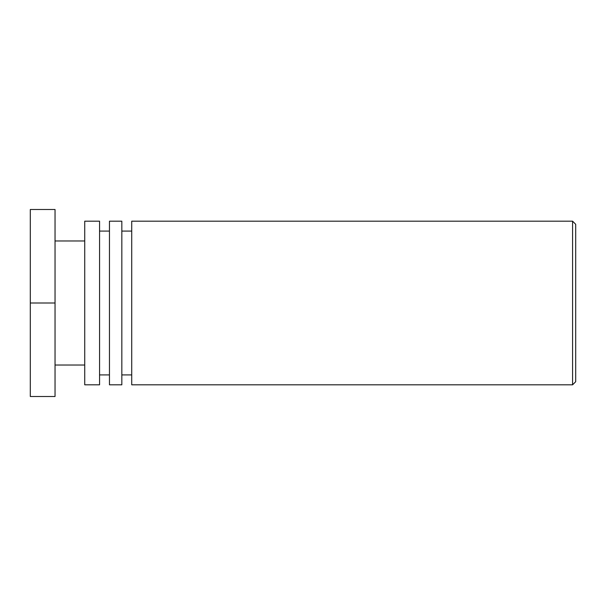 <?xml version="1.0" encoding="UTF-8"?>
<svg xmlns="http://www.w3.org/2000/svg" width="606" height="606" viewBox="0 0 606 606"><rect width="100%" height="100%" fill="white"/><g stroke="black" fill="none" stroke-linecap="round" stroke-linejoin="round"><path stroke-width="0.91" d="M575.7 303L575.7 224.303L572.587 221.19L572.587 384.81L575.7 381.697L575.7 303M572.587 221.19L131.722 221.19L131.722 384.81L572.587 384.81M131.722 231.083L121.829 231.083M121.829 384.81L121.829 221.19L109.459 221.19L109.459 384.81L121.829 384.81M109.459 231.083L99.566 231.083M99.566 384.81L99.566 221.19L84.726 221.19L84.726 384.81L99.566 384.81M84.726 240.983L55.04 240.983M55.04 303L55.04 209.502L30.3 209.502L30.3 303L55.04 303L55.04 396.498L30.3 396.498L30.3 303M131.722 374.917L121.829 374.917M109.459 374.917L99.566 374.917M84.726 365.017L55.04 365.017"/></g></svg>
